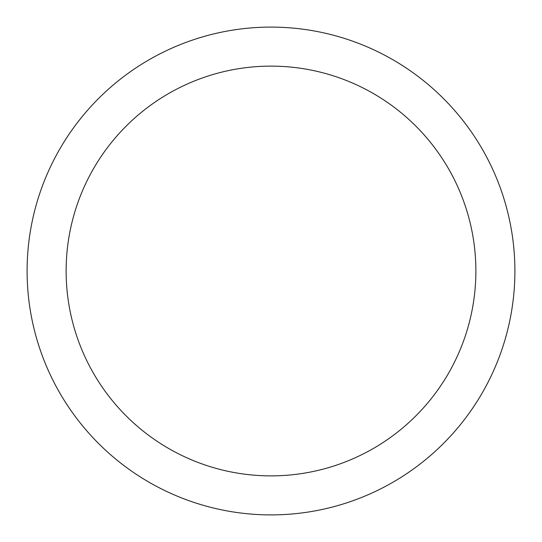 <?xml version="1.0" encoding="UTF-8"?>
<svg xmlns="http://www.w3.org/2000/svg" width="542" height="542" viewBox="0 0 542 542"><rect width="100%" height="100%" fill="white"/><g stroke="black" fill="none" stroke-linecap="round" stroke-linejoin="round"><path stroke-width="0.81" d="M475.876 271A204.876 204.876 0 0 0 271 66.124A204.876 204.876 0 0 0 66.124 271A204.876 204.876 0 0 0 271 475.876A204.876 204.876 0 0 0 475.876 271M27.1 271A243.9 243.9 0 0 1 271 27.1A243.9 243.9 0 0 1 514.9 271A243.9 243.9 0 0 1 271 514.9A243.9 243.9 0 0 1 27.1 271"/></g></svg>
